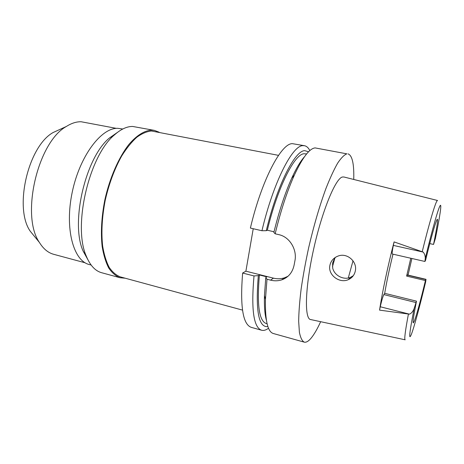 <?xml version="1.0" encoding="UTF-8"?>
<svg xmlns="http://www.w3.org/2000/svg" width="464" height="464" viewBox="0 0 464 464"><rect width="100%" height="100%" fill="white"/><g stroke="black" fill="none" stroke-linecap="round" stroke-linejoin="round"><path stroke-width="0.7" d="M392.996 254.173C389.487 268.407 386.721 281.451 384.691 293.312L383.856 294.594C382.841 296.548 381.652 300.602 380.271 306.762L379.558 310.126L409.428 314.151C411.377 313.397 412.931 311.582 414.085 308.711L416.475 301.159C413.697 315.224 412.635 322.48 413.291 322.915L414.317 321.175C416.805 314.459 420.512 300.916 425.436 280.552L426.01 279.334L425.65 281.926M426.01 279.334L407.369 274.932L406.626 276.097L425.436 280.552M406.626 276.097L410.779 258.239M429.757 243.606L433.533 244.435C436.74 228.7 438.033 220.301 437.407 219.24L437.018 219.611C435.128 223.335 431.317 236.884 425.587 260.258L424.931 261.47L425.273 258.465C425.314 255.925 424.618 253.802 423.185 252.091L394.087 241.906L393.344 245.398C392.26 250.659 391.923 253.535 392.324 254.023L424.931 261.47M411.899 258.489L408.047 275.088M433.533 244.435L435.389 238.484M437.517 200.489L343.87 176.981L342.339 177.022C335.484 178.495 321.993 211.161 313.502 249.771C304.947 288.382 304.349 319.215 310.712 319.563L405.113 339.793M379.558 310.126C382.272 292.233 388.032 265.077 394.087 241.906M355.291 271.098C354.368 275.129 352.037 277.982 348.29 279.659C339.497 283.777 327.63 274.862 329.904 265.292C330.919 260.849 333.668 257.758 338.146 256.029C347.316 252.468 357.553 261.835 355.291 271.098M416.475 301.159L384.691 293.312M332.462 266.765L334.898 258.03M335.576 257.242L334.596 258.436L332.595 263.042L332.694 268.059C334.353 275.61 343.673 280.331 350.517 277.333L353.295 275.697M116.4 128.377L81.148 121.754C76.398 121.643 71.462 123.221 66.346 126.475L53.099 132.536C28.165 146.247 13.845 207.82 30.172 231.118L35.403 237.539M66.346 126.475C37.677 142.146 20.573 215.69 39.376 242.405C43.338 248.843 48.117 252.81 53.72 254.318L85.138 262.792M122.774 129.004L117.815 128.325C101.297 127.588 79.64 156.055 72.169 192.485C64.548 228.897 73.521 260.942 89.279 264.544L91.13 265.043M87.899 259.73L83.137 251.105C70.221 223.074 85.486 157.435 109.452 137.976L117.525 132.339M154.361 130.378L132.675 126.457C126.956 126.382 120.918 129.166 114.567 134.809C89.094 155.481 72.593 226.415 86.333 256.209C90.155 265.478 95.259 270.982 101.645 272.722L120.089 277.745C115.832 276.115 112.044 272.873 108.733 268.018C105.775 262.253 103.582 255.101 102.155 246.552C100.636 232.557 101.517 217.071 104.789 200.094C109.69 177.944 118.703 157.447 128.946 144.403C136.694 135.326 144.53 130.523 151.577 130.111L154.361 130.378L159.146 132.217M125.187 278.209L120.089 277.745M278.504 155.359L151.45 130.999C146.769 131.451 141.862 133.557 136.735 137.309C131.579 142.013 126.579 148.219 121.73 155.927C114.579 168.745 109.081 183.506 105.247 200.21C102.016 216.978 101.152 232.273 102.654 246.088C104.069 254.533 106.233 261.597 109.15 267.293C112.427 272.09 116.168 275.291 120.379 276.898L242.51 310.114M304.5 145.719L292.459 143.666C281.428 142.982 261.719 179.777 250.386 228.068L261.951 230.741C273.342 182.178 292.558 145.064 303.033 145.644L304.5 145.719C306.634 146.154 308.415 147.778 309.842 150.585M268.523 328.222C266.005 330.119 263.691 330.791 261.586 330.235L251.302 327.364C242.858 324.475 239.963 306.368 242.631 273.047L245.885 271.179L253.234 228.723M261.586 330.235C253.582 327.468 251.059 309.366 254.011 275.935L258.326 275.639L259.399 274.972L266.829 276.846L265.785 277.53L267.003 279.235L270.535 280.134C274.346 281.091 278.052 281.01 281.665 279.885C288.364 277.489 292.511 272.554 294.112 265.072L294.895 260.89C297.302 249.806 289.768 236.843 278.754 234.633L275.158 233.798L273.859 232.447C279.079 211.149 285.047 193.03 291.775 178.089L294.333 175.166C287.129 191.232 280.737 210.778 275.158 233.798M242.631 273.047L254.011 275.935M288.04 276.237L284.641 277.762C280.993 278.963 277.269 279.09 273.458 278.151L245.885 271.179M274.021 231.768L267.328 230.225L266.278 230.695L261.951 230.741M320.665 321.691C317.196 329.249 313.925 334.834 310.845 338.465C308.328 341.382 306.118 342.606 304.204 342.13C302.076 340.947 300.475 337.664 299.396 332.282L298.671 321.343C298.799 312.162 299.628 301.345 301.153 288.898C303.073 275.744 305.59 261.963 308.699 247.556C313.861 225.469 319.609 205.784 325.948 188.494C330.049 178.083 333.952 169.638 337.653 163.154C341.15 157.917 344.218 154.814 346.857 153.845L315.097 147.906C309.447 148.48 302.528 157.563 294.333 175.166M348 153.857C352.251 155.341 354.171 163.873 353.748 179.458M267.003 279.235L265.454 299.326C265.054 320.485 267.676 331.876 273.319 333.512L304.204 342.13M265.785 277.53L264.451 295.574C264.149 306.356 264.799 314.575 266.4 320.241M259.399 274.972C256.824 304.871 259.109 321.065 266.255 323.536L267.102 323.773M267.902 326.581C258.61 327.781 255.42 310.799 258.326 275.639M304.413 156.815C300.475 161.188 296.258 168.281 291.775 178.089M306.6 153.955L304.169 153.746C294.715 153.764 277.739 186.853 267.328 230.225M266.278 230.695C277.095 185.206 294.918 150.458 304.738 150.661L308.56 151.786M425.703 281.694C419.984 305.567 414.201 327.016 411.377 334.347C408.494 341.301 409.399 332.758 414.085 308.711M425.888 279.514L407.206 275.094M425.273 258.465C432.222 229.622 438.376 208.046 440.162 205.564C441.966 202.994 439.733 217.483 435.313 238.838M422.269 251.5C429.223 223.178 435.255 202.896 437.094 200.796L437.569 200.5M405.165 339.805C404.156 339.578 405.223 331.064 408.378 314.261M393.344 245.398L423.185 252.091M353.017 260.803L348.284 278M270.535 280.134L273.458 278.151M383.856 294.594L415.883 302.522M409.428 314.151L380.271 306.762M350.517 277.333L348.29 279.659M30.172 231.118L39.376 242.405M83.137 251.105L86.333 256.209M109.452 137.976L114.567 134.809M264.451 295.574L265.454 299.326M284.641 277.762L281.665 279.885"/></g></svg>
